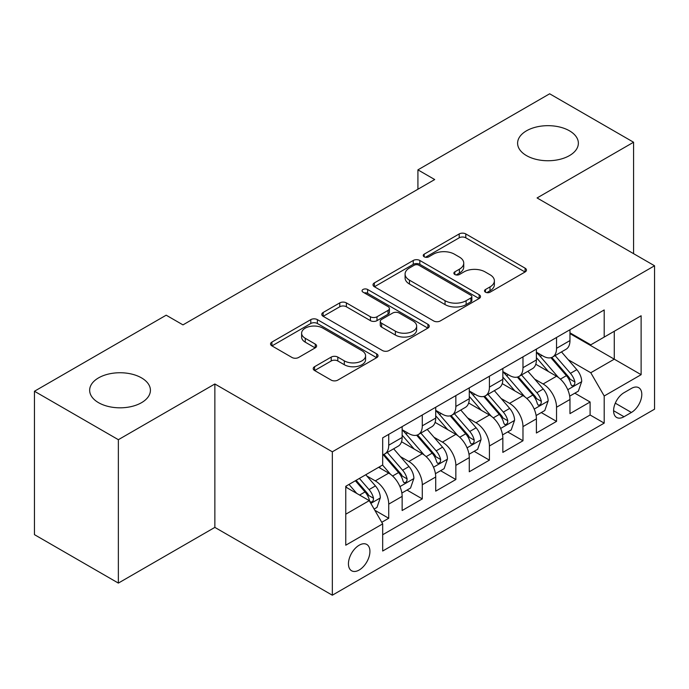 <?xml version="1.0" encoding="UTF-8"?>
<svg xmlns="http://www.w3.org/2000/svg" width="689" height="689" viewBox="0 0 689 689"><rect width="100%" height="100%" fill="white"/><g stroke="black" fill="none" stroke-linecap="round" stroke-linejoin="round"><path stroke-width="1.03" d="M485.478 292.188A3.264 1.886 0 0 0 490.094 292.188L525.096 271.974A4.659 2.687 0 0 0 526.465 270.071A4.659 2.687 0 0 0 525.096 268.176L465.798 233.933A4.659 2.687 0 0 0 459.21 233.933L424.2 254.146A3.264 1.886 0 0 0 423.244 255.473A3.264 1.886 0 0 0 424.2 256.808A3.264 1.886 0 0 0 428.816 256.808L433.347 254.189A14.908 8.604 0 0 1 454.43 254.189L459.374 257.049A14.908 8.604 0 0 1 463.74 263.129A14.908 8.604 0 0 1 459.374 269.218L454.843 271.836A3.264 1.886 0 0 0 453.887 273.163A3.264 1.886 0 0 0 454.843 274.498A3.264 1.886 0 0 0 459.451 274.498L463.981 271.879A14.908 8.604 0 0 1 485.065 271.879L490.008 274.73A14.908 8.604 0 0 1 494.375 280.819A14.908 8.604 0 0 1 490.008 286.908L485.478 289.526A3.264 1.886 0 0 0 484.522 290.853A3.264 1.886 0 0 0 485.478 292.188L485.478 289.526M141.521 377.882A30.376 17.535 0 0 0 108.414 374.075A30.376 17.535 0 0 0 89.656 390.284A30.376 17.535 0 0 0 98.561 402.686A30.376 17.535 0 0 0 131.668 406.484A30.376 17.535 0 0 0 150.417 390.284A30.376 17.535 0 0 0 141.521 377.882M569.467 130.807A30.376 17.535 0 0 0 536.361 127.009A30.376 17.535 0 0 0 517.603 143.209A30.376 17.535 0 0 0 526.499 155.611A30.376 17.535 0 0 0 559.606 159.409A30.376 17.535 0 0 0 578.364 143.209A30.376 17.535 0 0 0 569.467 130.807M359.184 570.018A15.192 8.768 120 0 0 369.106 556.626A15.192 8.768 120 0 0 366.781 544.456A15.192 8.768 120 0 0 359.184 545.206A15.192 8.768 120 0 0 349.263 558.598A15.192 8.768 120 0 0 351.588 570.768A15.192 8.768 120 0 0 359.184 570.018M314.572 366.703A4.659 2.687 0 0 0 313.211 368.606A4.659 2.687 0 0 0 314.572 370.501L331.211 380.113A4.659 2.687 0 0 0 337.799 380.113L376.676 357.669A4.659 2.687 0 0 0 378.046 355.765A4.659 2.687 0 0 0 376.676 353.862L317.379 319.627A4.659 2.687 0 0 0 310.791 319.627L271.914 342.071A4.659 2.687 0 0 0 270.544 343.966A4.659 2.687 0 0 0 271.914 345.869L292.007 357.479A4.659 2.687 0 0 0 298.595 357.479L315.235 347.867A4.659 2.687 0 0 0 316.596 345.964A4.659 2.687 0 0 0 315.235 344.069L305.27 338.308A12.462 7.191 0 0 1 301.618 333.226A12.462 7.191 0 0 1 309.309 326.577A12.462 7.191 0 0 1 322.891 328.136L361.932 350.675A12.462 7.191 0 0 1 365.583 355.765A12.462 7.191 0 0 1 357.892 362.414A12.462 7.191 0 0 1 344.311 360.855L337.799 357.091A4.659 2.687 0 0 0 331.211 357.091L314.572 366.703L314.572 370.501M214.856 383.98L118.362 439.694L34.45 391.249L34.45 534.647L118.362 583.092L214.856 527.386L332.331 595.21L332.331 451.803L214.856 383.98L214.856 527.386M633.57 253.664L633.57 142.235L537.076 197.95L654.55 265.773L332.331 451.803M633.57 142.235L549.658 93.79L417.922 169.856L417.922 189.234M34.45 391.249L166.187 315.192L182.973 324.881L434.707 179.545L417.922 169.856M433.674 320.953A4.659 2.687 0 0 0 440.262 320.953L479.139 298.509A4.659 2.687 0 0 0 480.5 296.606A4.659 2.687 0 0 0 479.139 294.703L419.834 260.468A4.659 2.687 0 0 0 413.245 260.468L374.368 282.912A4.659 2.687 0 0 0 373.007 284.815A4.659 2.687 0 0 0 374.368 286.719L433.674 320.953M364.309 292.894A3.264 1.886 0 0 1 367.616 293.35L367.616 289.475L427.912 324.286A4.659 2.687 0 0 1 429.273 326.19A4.659 2.687 0 0 1 427.912 328.085L389.035 350.529A4.659 2.687 0 0 1 382.447 350.529L323.141 316.294L323.141 312.487A4.659 2.687 0 0 0 321.78 314.391A4.659 2.687 0 0 0 323.141 316.294M323.141 312.487L339.78 302.884A4.659 2.687 0 0 1 346.369 302.884L370.415 316.768A4.659 2.687 0 0 0 377.004 316.768L388.045 310.394A4.659 2.687 0 0 0 389.406 308.5A4.659 2.687 0 0 0 388.045 306.596L363.008 292.136A3.264 1.886 0 0 1 362.052 290.81A3.264 1.886 0 0 1 364.059 289.07A3.264 1.886 0 0 1 367.616 289.475M381.758 522.296L388.725 518.274L374.79 510.23M366.867 476.013L375.298 480.87A18.991 10.964 60 0 1 388.725 504.124L402.143 496.373L402.143 510.523L422.288 498.896L407.01 490.077M400.43 456.635L408.861 461.492A18.991 10.964 60 0 1 422.288 484.746L435.715 476.995L435.715 491.145L455.851 479.518L440.581 470.699M433.992 437.248L442.424 442.114A18.991 10.964 60 0 1 455.851 465.368L469.278 457.617L469.278 471.767L489.414 460.14L474.144 451.321M467.564 417.87L475.987 422.736A18.991 10.964 60 0 1 489.414 445.99L502.841 438.238L502.841 452.389L522.977 440.762L507.707 431.943M501.127 398.492L509.55 403.358A18.991 10.964 60 0 1 522.977 426.612L536.404 418.86L536.404 433.011L556.54 421.384L556.54 407.233A18.991 10.964 -120 0 0 543.113 383.98L534.69 379.114M541.27 412.565L556.54 421.384M402.143 496.373A18.991 10.964 -120 0 0 388.725 473.119L378.649 467.306M435.715 476.995A18.991 10.964 -120 0 0 422.288 453.741L401.532 441.761M469.278 457.617A18.991 10.964 -120 0 0 455.851 434.363L435.095 422.383M502.841 438.238A18.991 10.964 -120 0 0 489.414 414.985L468.658 403.005M536.404 418.86A18.991 10.964 -120 0 0 522.977 395.607L502.221 383.627M631.391 388.441L624.01 392.704A14.719 8.492 120 0 0 614.39 405.675A14.719 8.492 120 0 0 616.646 417.465A14.719 8.492 120 0 0 624.01 416.733L631.391 412.47A14.719 8.492 120 0 0 641.003 399.499A14.719 8.492 120 0 0 638.746 387.709A14.719 8.492 120 0 0 631.391 388.441M332.331 595.21L654.55 409.18L654.55 265.773M345.757 514.201L369.252 500.636L382.679 523.89L382.679 551.028L604.201 423.124L604.201 395.994L590.774 372.74L568.253 359.736M382.679 523.89L345.757 545.206L345.757 486.296L382.679 464.98L382.679 437.851L604.201 309.955L604.201 337.085L641.123 315.769L641.123 374.678L604.201 395.994M402.143 429.712L408.861 433.588A18.991 10.964 60 0 0 418.352 434.535L431.779 426.784A18.991 10.964 -120 0 0 435.715 418.085L435.715 407.233M435.715 410.334L442.424 414.21A18.991 10.964 60 0 0 451.915 415.157L465.342 407.406A18.991 10.964 -120 0 0 469.278 398.707L469.278 387.855M469.278 390.956L475.987 394.831A18.991 10.964 60 0 0 485.478 395.779L498.905 388.028A18.991 10.964 -120 0 0 502.841 379.329L502.841 368.477M502.841 371.578L509.55 375.453A18.991 10.964 60 0 0 519.05 376.401L532.468 368.649A18.991 10.964 -120 0 0 536.404 359.951L536.404 349.099M382.679 534.75L590.103 414.985L590.103 402.006L569.967 413.633L569.967 399.482A18.991 10.964 -120 0 0 556.54 376.228L535.784 364.248M536.404 352.2L543.113 356.075A18.991 10.964 -120 0 0 552.612 357.023A18.991 10.964 -120 0 0 556.54 348.324L556.54 337.472M552.612 357.023L566.039 349.271A18.991 10.964 -120 0 0 569.967 340.573L569.967 329.721M388.725 434.363L388.725 445.215A18.991 10.964 60 0 1 384.789 453.913A18.991 10.964 60 0 1 382.679 454.68M384.789 453.913L398.216 446.162A18.991 10.964 -120 0 0 402.143 437.463L402.143 426.612M422.288 414.985L422.288 425.836A18.991 10.964 60 0 1 418.352 434.535M455.851 395.607L455.851 406.458A18.991 10.964 60 0 1 451.915 415.157M489.414 376.228L489.414 387.08A18.991 10.964 60 0 1 485.478 395.779M522.977 356.85L522.977 367.702A18.991 10.964 60 0 1 519.05 376.401M522.977 426.612L522.977 440.762M489.414 445.99L489.414 460.14M455.851 465.368L455.851 479.518M422.288 484.746L422.288 498.896M388.725 504.124L388.725 518.274M369.252 500.636L345.757 487.071M590.774 372.74L614.269 359.176L614.269 331.271L641.123 315.769M569.967 333.597L641.123 374.678M569.967 332.821L590.774 344.836L604.201 337.085M118.362 439.694L118.362 583.092M574.833 393.186L590.103 402.006M590.103 414.985L604.201 423.124M486.787 292.644L490.008 290.784A14.908 8.604 0 0 0 494.375 284.695L494.375 280.819M463.74 263.129L463.74 267.005A14.908 8.604 0 0 1 459.374 273.094L456.144 274.954M525.035 272.009L465.798 237.808A4.659 2.687 0 0 0 459.21 237.808L425.509 257.264M479.079 298.544L419.834 264.343A4.659 2.687 0 0 0 413.245 264.343L374.437 286.753M470.906 297.941A3.264 1.886 0 0 0 471.853 296.606A3.264 1.886 0 0 0 470.906 295.28L418.852 265.222A3.264 1.886 0 0 0 414.235 265.222L409.455 267.978A14.908 8.604 0 0 0 405.089 274.067A14.908 8.604 0 0 0 409.455 280.156L445.042 300.697A14.908 8.604 0 0 0 466.126 300.697L470.906 297.941L470.906 301.816A3.264 1.886 0 0 0 471.853 300.482L471.853 296.606M405.089 274.067L405.089 277.943A14.908 8.604 0 0 0 409.455 284.032L409.455 280.156M470.906 301.816L466.126 304.572A14.908 8.604 0 0 1 445.042 304.572L409.455 284.032M323.201 316.329L339.78 306.76L339.78 302.884M389.406 308.5L389.406 312.375A4.659 2.687 0 0 1 388.045 314.27L377.004 320.643A4.659 2.687 0 0 1 370.415 320.643L346.369 306.76A4.659 2.687 0 0 0 339.78 306.76M367.616 293.35L427.843 328.128M395.374 331.176A12.462 7.191 0 0 0 408.956 332.735A12.462 7.191 0 0 0 416.647 326.086A12.462 7.191 0 0 0 413.004 321.005L399.241 313.064A4.659 2.687 0 0 0 392.652 313.064L381.62 319.429A4.659 2.687 0 0 0 380.259 321.332A4.659 2.687 0 0 0 381.62 323.236L395.374 331.176L395.374 335.052A12.462 7.191 0 0 0 408.956 336.611A12.462 7.191 0 0 0 416.647 329.962L416.647 326.086M380.259 321.332L380.259 325.208A4.659 2.687 0 0 0 381.62 327.111L381.62 323.236M395.374 335.052L381.62 327.111M365.583 355.765L365.583 359.641A12.462 7.191 0 0 1 357.892 366.29A12.462 7.191 0 0 1 344.311 364.731L337.799 360.967A4.659 2.687 0 0 0 331.211 360.967L314.64 370.544M301.618 333.226L301.618 337.102A12.462 7.191 0 0 0 305.27 342.183L305.27 338.308M315.174 347.902L305.27 342.183M376.616 357.703L317.379 323.503A4.659 2.687 0 0 0 310.791 323.503L271.974 345.912M569.682 396.158L578.355 391.154L581.714 381.465A12.583 7.26 -120 0 0 576.814 369.648L561.483 351.898M558.409 377.46L540.219 356.402A36.31 20.963 -120 0 0 536.404 352.406M548.435 371.552L538.264 359.77A30.144 17.406 -120 0 0 536.404 357.746M550.899 357.703L566.41 375.66A12.583 7.26 60 0 1 570.897 384.324L571.81 385.814L573.506 385.573L574.652 384.195L574.927 381.999A12.583 7.26 -120 0 0 570.44 373.335L555.101 355.576M551.811 357.41L568.477 376.702A6.408 3.703 60 0 1 570.096 379.208L574.927 381.999M536.12 415.536L544.792 410.532L548.151 400.843A12.583 7.26 -120 0 0 543.251 389.027L527.912 371.276M524.846 396.838L506.656 375.781A36.31 20.963 -120 0 0 502.841 371.784M514.872 390.93L504.692 379.148A30.144 17.406 -120 0 0 502.841 377.124M517.336 377.081L532.847 395.038A12.583 7.26 60 0 1 537.334 403.702L538.247 405.192L539.943 404.951L541.08 403.573L541.356 401.377A12.583 7.26 -120 0 0 536.877 392.713L521.539 374.954M518.249 376.788L534.914 396.08A6.408 3.703 60 0 1 536.533 398.587L541.356 401.377M502.557 434.914L511.229 429.91L514.588 420.221A12.583 7.26 -120 0 0 509.688 408.405L494.349 390.654M491.283 416.216L473.093 395.159A36.31 20.963 -120 0 0 469.278 391.163M481.301 410.308L471.13 398.526A30.144 17.406 -120 0 0 469.278 396.502M483.773 396.459L499.284 414.416A12.583 7.26 60 0 1 503.771 423.08L504.684 424.57L506.381 424.329L507.517 422.951L507.793 420.755A12.583 7.26 -120 0 0 503.306 412.091L487.976 394.332M484.686 396.166L501.351 415.458A6.408 3.703 60 0 1 502.961 417.965L507.793 420.755M468.994 454.292L477.666 449.288L481.025 439.599A12.583 7.26 -120 0 0 476.125 427.791L460.786 410.033M457.711 435.594L439.53 414.537A36.31 20.963 -120 0 0 435.715 410.541M447.738 429.686L437.567 417.904A30.144 17.406 -120 0 0 435.715 415.88M450.21 415.837L465.721 433.794A12.583 7.26 60 0 1 470.199 442.459L471.121 443.949L472.818 443.707L473.954 442.329L474.23 440.133A12.583 7.26 -120 0 0 469.743 431.469L454.413 413.71M451.123 415.545L467.788 434.837A6.408 3.703 60 0 1 469.398 437.343L474.23 440.133M435.431 473.67L444.104 468.666L447.454 458.977A12.583 7.26 -120 0 0 442.562 447.17L427.223 429.411M424.148 454.973L405.967 433.915A36.31 20.963 -120 0 0 402.143 429.919M414.175 449.064L404.004 437.282A30.144 17.406 -120 0 0 402.143 435.259M416.638 435.215L432.158 453.173A12.583 7.26 60 0 1 436.637 461.837L437.549 463.327L439.255 463.086L440.392 461.708L440.667 459.511A12.583 7.26 -120 0 0 436.18 450.847L420.85 433.088M417.551 434.923L434.225 454.215A6.408 3.703 60 0 1 435.836 456.721L440.667 459.511M401.868 493.048L410.541 488.045L413.891 478.355A12.583 7.26 -120 0 0 408.99 466.548L393.66 448.789M390.585 474.351L382.559 465.058M380.612 468.442L379.303 466.927M383.075 454.594L398.587 472.551A12.583 7.26 60 0 1 403.074 481.215L403.987 482.705L405.692 482.464L406.829 481.086L407.104 478.889A12.583 7.26 -120 0 0 402.617 470.225L387.278 452.466M383.988 454.301L400.653 473.593A6.408 3.703 60 0 1 402.273 476.099L407.104 478.889M374.118 509.068L376.978 507.423L380.328 497.734A12.583 7.26 -120 0 0 375.427 485.926L365.773 474.747M356.764 493.427L348.996 484.436M347.049 487.821L345.757 486.331M355.369 480.75L365.024 491.929A12.583 7.26 60 0 1 369.511 500.593L370.424 502.083L372.12 501.842L373.266 500.464L373.541 498.268A12.583 7.26 -120 0 0 369.054 489.603L359.4 478.424M356.144 480.302L367.091 492.971A6.408 3.703 60 0 1 368.71 495.477L373.541 498.268M375.298 480.87L388.725 473.119M408.861 461.492L422.288 453.741M442.424 442.114L455.851 434.363M475.987 422.736L489.414 414.985M509.55 403.358L522.977 395.607M543.113 383.98L556.54 376.228M556.54 348.324L569.967 340.573M388.725 445.215L402.143 437.463M422.288 425.836L435.715 418.085M455.851 406.458L469.278 398.707M489.414 387.08L502.841 379.329M522.977 367.702L536.404 359.951M556.54 407.233L569.967 399.482M615.294 403.177L631.391 412.47M613.598 410.722L624.01 416.733M490.008 290.784L490.008 286.908M454.843 274.498L454.843 271.836M459.374 273.094L459.374 269.218M424.2 256.808L424.2 254.146M459.21 237.808L459.21 233.933M465.798 237.808L465.798 233.933M525.096 271.974L525.096 268.176M374.368 286.719L374.368 282.912M413.245 264.343L413.245 260.468M419.834 264.343L419.834 260.468M479.139 298.509L479.139 294.703M445.042 304.572L445.042 300.697M466.126 304.572L466.126 300.697M346.369 306.76L346.369 302.884M370.415 320.643L370.415 316.768M377.004 320.643L377.004 316.768M388.045 314.27L388.045 310.394M427.912 328.085L427.912 324.286M331.211 360.967L331.211 357.091M337.799 360.967L337.799 357.091M344.311 364.731L344.311 360.855M315.235 347.867L315.235 344.069M271.914 345.869L271.914 342.071M310.791 323.503L310.791 319.627M317.379 323.503L317.379 319.627M376.676 357.669L376.676 353.862M567.77 389.707L581.628 381.706M540.219 356.402L541.95 355.403M570.44 373.335L576.814 369.648M560.415 379.122L566.41 375.66M534.199 409.085L548.065 401.084M506.656 375.781L508.387 374.782M536.877 392.713L543.251 389.027M526.844 398.5L532.847 395.038M500.636 428.463L514.502 420.462M473.093 395.159L474.824 394.16M503.306 412.091L509.688 408.405M493.281 417.878L499.284 414.416M467.073 447.841L480.939 439.84M439.53 414.537L441.253 413.538M469.743 431.469L476.125 427.791M459.718 437.257L465.721 433.794M433.51 467.22L447.376 459.219M405.967 433.915L407.69 432.916M436.18 450.847L442.562 447.17M426.155 456.635L432.158 453.173M399.947 486.598L413.813 478.597M402.617 470.225L408.99 466.548M392.592 476.013L398.587 472.551M370.846 503.401L380.242 497.975M369.054 489.603L375.427 485.926M359.598 495.064L365.024 491.929"/></g></svg>
